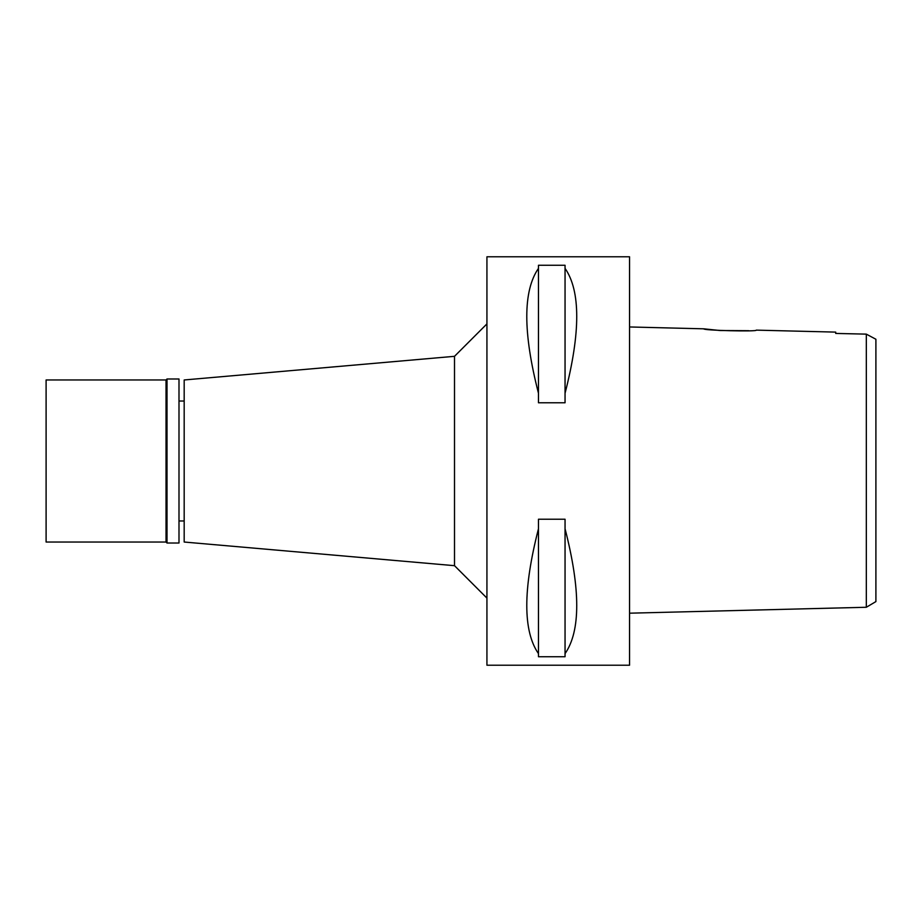 <?xml version="1.0" encoding="UTF-8"?>
<svg xmlns="http://www.w3.org/2000/svg" width="922" height="922" viewBox="0 0 922 922"><rect width="100%" height="100%" fill="white"/><g stroke="black" fill="none" stroke-linecap="round" stroke-linejoin="round"><path stroke-width="1.38" d="M866.323 560.311L866.323 607.264L875.9 601.593L875.9 339.25L866.323 334.133L835.712 333.43L835.712 332.116L756.294 330.134C757.919 331.839 702.115 330.422 703.786 328.82L629.553 326.964M875.9 562.881L875.9 359.119M865.62 334.121L864.928 334.098M857.495 333.937L835.701 333.43L835.712 332.116M869.677 335.942L866.323 334.133L866.323 607.264L629.553 613.188M866.323 347.444L866.323 356.653M748.676 330.698L720.047 330.525L703.786 328.82M629.553 665.211L629.553 256.789L486.931 256.789L486.931 665.211L629.553 665.211M565.048 393.268L565.048 402.776L538.471 402.776L538.471 393.268C522.889 332.542 522.889 290.903 538.471 268.348L538.471 265.271L565.048 265.271L565.048 268.348C580.63 290.903 580.63 332.542 565.048 393.268L565.048 268.348M565.048 653.652L565.048 656.729L538.471 656.729L538.471 653.652C522.889 631.097 522.889 589.458 538.471 528.732L538.471 519.224L565.048 519.224L565.048 528.732C580.63 589.458 580.63 631.097 565.048 653.652L565.048 528.732M486.931 323.899L454.511 356.318L454.511 565.682L184.181 542.032L184.181 379.968L454.511 356.318M486.931 598.101L454.511 565.682M184.181 401.035L178.995 401.035M184.181 520.965L178.995 520.965M538.471 268.348L538.471 393.268M538.471 528.732L538.471 653.652M167.009 543.012L178.995 543.012L178.995 378.988L167.009 378.988L167.009 543.012L166.029 542.032L166.029 379.968L46.1 379.968L46.1 542.032L166.029 542.032M167.009 378.988L166.029 379.968"/></g></svg>
